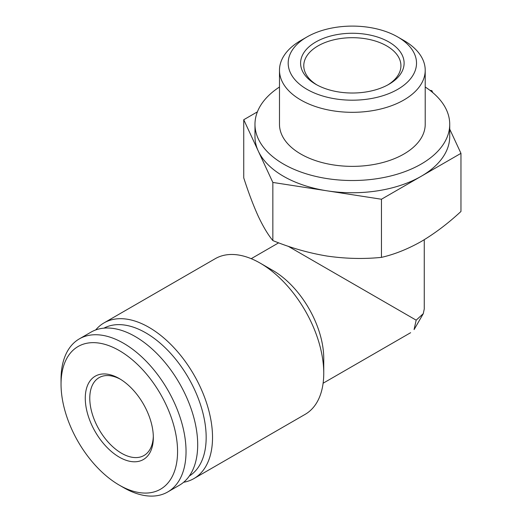 <?xml version="1.0" encoding="UTF-8"?>
<svg xmlns="http://www.w3.org/2000/svg" width="522" height="522" viewBox="0 0 522 522"><rect width="100%" height="100%" fill="white"/><g stroke="black" fill="none" stroke-linecap="round" stroke-linejoin="round"><path stroke-width="0.78" d="M257.392 111.852L243.741 119.734L258.292 151.086A97.373 56.219 180 0 1 254.977 136.536L254.977 124.301A97.373 56.219 0 0 0 283.498 164.058A97.373 56.219 0 0 0 389.614 176.24A97.373 56.219 0 0 0 449.723 124.301A97.373 56.219 0 0 0 425.215 87.011M272.843 182.439L327.15 190.837A97.373 56.219 180 0 1 283.498 176.286A97.373 56.219 180 0 1 258.292 151.086L272.843 182.439L272.843 240.57C268.093 234.867 263.245 226.783 258.292 216.323C253.346 205.459 248.498 192.644 243.741 177.865L243.741 119.734M449.723 124.301L449.723 136.536A97.373 56.219 180 0 1 421.202 176.286A97.373 56.219 180 0 1 327.15 190.837L381.452 199.241L460.959 153.338L449.723 129.136M460.959 153.338L460.959 211.469C448.039 223.455 434.787 233.471 421.202 241.523C407.617 249.157 394.364 254.442 381.452 257.372C363.717 259.166 345.616 258.729 327.15 256.074C308.691 253.013 290.591 247.846 272.843 240.57M288.118 246.227L416.171 320.162L414.077 329.539M424.236 309.096L423.264 313.67L416.171 320.162M183.62 482.269A89.882 51.893 -120 0 0 193.903 478.583L305.135 414.364A89.882 51.893 -120 0 0 323.751 373.217L323.751 358.542A71.906 41.519 -120 0 0 272.902 270.474L260.191 263.134A89.882 51.893 -120 0 0 215.247 258.684L104.022 322.896A89.882 51.893 -120 0 0 95.689 329.963M323.751 373.217A89.882 51.893 -120 0 0 260.191 263.134M193.903 478.583A89.882 51.893 -120 0 0 193.91 374.789A89.882 51.893 -120 0 0 104.022 322.896M189.323 476.018A85.393 49.303 -120 0 0 188.481 377.921A85.393 49.303 -120 0 0 103.95 328.149M123.538 487.587L119.303 485.14L123.544 487.587A88.388 51.032 -120 0 0 123.544 487.587A88.388 51.032 -120 0 0 167.732 491.965L179.385 485.238A88.388 51.032 -120 0 0 179.385 383.174A88.388 51.032 -120 0 0 90.998 332.142L79.351 338.869A88.388 51.032 -120 0 0 61.041 379.337L61.041 384.225A82.391 47.567 -120 0 0 119.303 485.14A82.391 47.567 -120 0 0 177.565 451.504A82.391 47.567 -120 0 0 119.303 350.588A82.391 47.567 -120 0 0 61.041 384.225M167.732 491.965A88.388 51.032 -120 0 0 167.732 389.901A88.388 51.032 -120 0 0 79.351 338.869M119.303 457.155A48.122 27.783 -120 0 0 153.331 437.508A48.122 27.783 -120 0 0 119.303 378.574A48.122 27.783 -120 0 0 85.275 398.221A48.122 27.783 -120 0 0 119.303 457.155M120.445 379.259A44.944 25.95 -120 0 0 99.082 377.647A44.944 25.95 -120 0 0 92.192 413.659A44.944 25.95 -120 0 0 121.554 453.259A44.944 25.95 -120 0 0 144.02 455.491A44.944 25.95 -120 0 0 153.311 436.177M432.771 92.609L431.857 90.632L429.945 90.339M381.452 199.241L381.452 257.372M279.485 87.011A97.373 56.219 0 0 0 254.977 124.301M306.982 36.951L300.822 40.501A72.865 42.067 0 0 0 279.485 70.248L279.485 124.301A72.865 42.067 0 0 0 300.829 154.049A72.865 42.067 0 0 0 380.231 163.171A72.865 42.067 0 0 0 425.215 124.301L425.215 70.248A72.865 42.067 0 0 0 403.878 40.501L397.718 36.951A64.16 37.042 0 0 0 306.982 36.951A64.16 37.042 0 0 0 306.982 89.34A64.16 37.042 0 0 0 397.718 89.34A64.16 37.042 0 0 0 397.718 36.951M279.485 70.248A72.865 42.067 0 0 0 300.829 99.996A72.865 42.067 0 0 0 380.231 109.118A72.865 42.067 0 0 0 425.215 70.248M315.751 84.27A51.756 29.878 0 0 0 388.949 84.27A51.756 29.878 0 0 0 388.949 42.014A51.756 29.878 0 0 0 315.751 42.014A51.756 29.878 0 0 0 315.751 84.27L315.751 84.27M387.787 84.923A48.579 28.044 0 0 0 400.929 65.739A48.579 28.044 0 0 0 352.35 37.695A48.579 28.044 0 0 0 303.771 65.739A48.579 28.044 0 0 0 316.913 84.923M424.255 309.096L424.255 239.715M278.657 242.828L251.206 258.684M410.625 332.703L323.111 383.226M423.283 313.676L414.109 329.571"/></g></svg>
